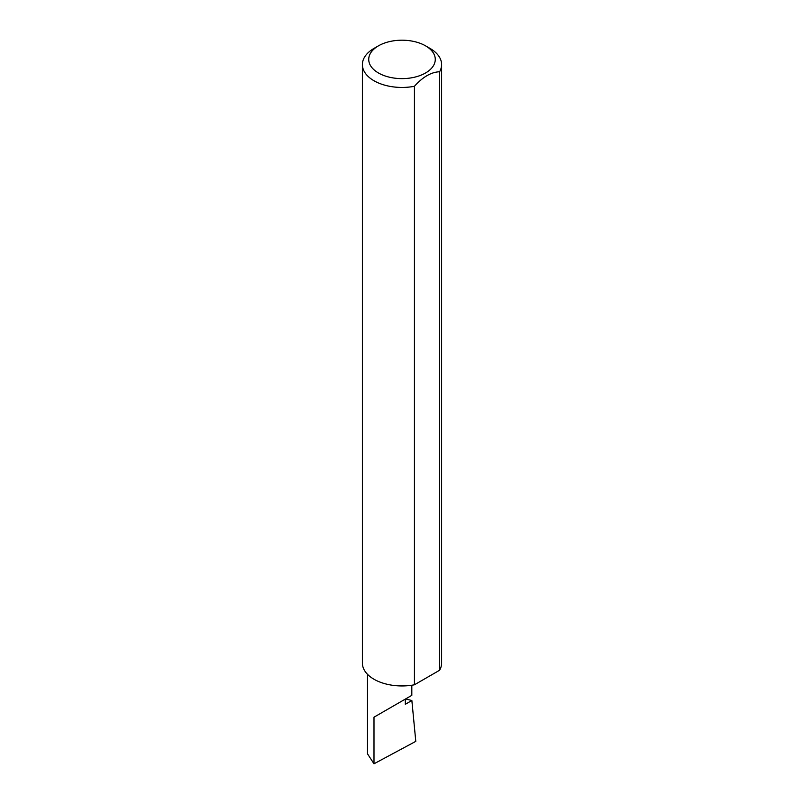 <?xml version="1.0" encoding="UTF-8"?>
<svg xmlns="http://www.w3.org/2000/svg" width="804" height="804" viewBox="0 0 804 804"><rect width="100%" height="100%" fill="white"/><g stroke="black" fill="none" stroke-linecap="round" stroke-linejoin="round"><path stroke-width="1.21" d="M405.628 698.927L411.859 700.505L405.327 704.274L405.327 699.098L411.819 695.349L411.819 685.229M405.327 699.098C410.542 696.093 416.713 692.525 405.327 699.098L373.991 717.188L405.327 699.098M378.473 72.993A33.265 19.206 0 0 0 425.527 72.993A33.265 19.206 0 0 0 425.527 45.828L430.009 48.411A39.607 22.864 180 0 1 441.607 64.581A39.607 22.864 180 0 1 439.607 71.757C431.225 72.079 422.834 76.923 414.432 86.289A39.607 22.864 180 0 1 373.991 80.752A39.607 22.864 180 0 1 362.393 64.581A39.607 22.864 180 0 1 373.991 48.411L378.473 45.828A33.265 19.206 0 0 0 378.473 72.993M414.432 86.289L414.432 684.787A39.607 22.864 180 0 1 373.991 679.249A39.607 22.864 180 0 1 362.393 663.079L362.393 64.581M411.859 700.505L415.789 741.358L373.991 763.8L367.498 753.82L367.498 674.315M373.991 763.8L373.991 717.188M439.607 71.757L439.607 670.255A39.607 22.864 180 0 0 441.607 663.079L441.607 64.581M414.432 684.787L439.607 670.255M430.009 48.411L425.527 45.828A33.265 19.206 0 0 0 378.473 45.828"/></g></svg>
